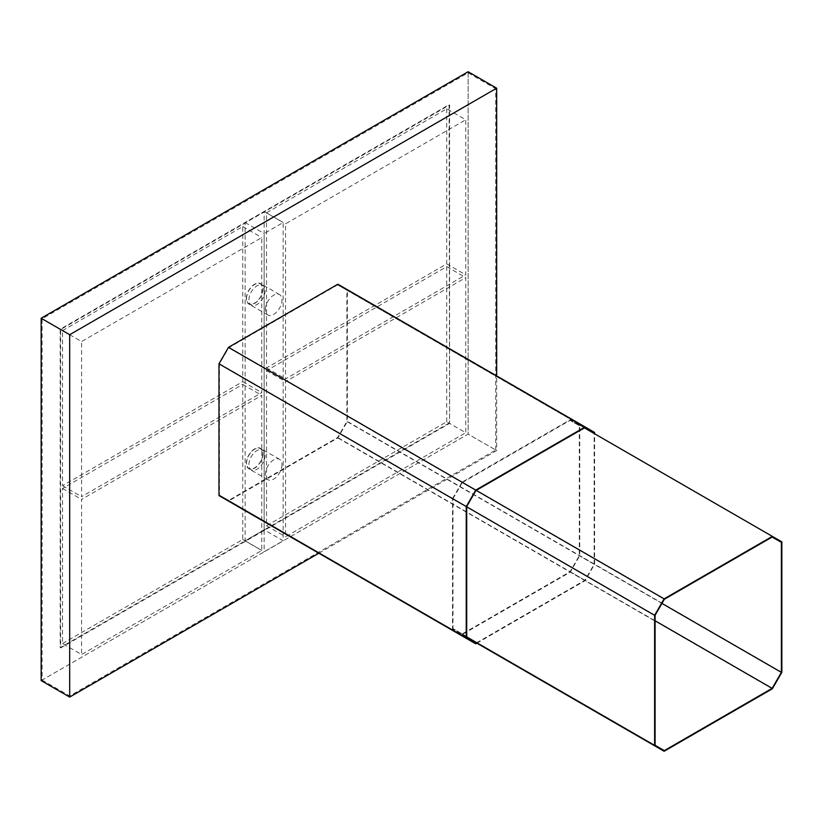 <?xml version="1.0" encoding="UTF-8"?>
<svg xmlns="http://www.w3.org/2000/svg" width="823" height="823" viewBox="0 0 823 823"><rect width="100%" height="100%" fill="white"/><g stroke="black" fill="none" stroke-linecap="round" stroke-linejoin="round"><path stroke-width="0.62" stroke-dasharray="4.12 3.09" d="M476.877 643.164L585.102 580.688L594.607 564.218L347.357 421.469L347.357 289.696L594.607 432.445M594.607 564.218L594.607 433.762M318.83 553.231L496.66 450.572L496.66 375.895M475.735 643.823L228.485 501.073L337.852 437.939L347.357 421.469M337.852 284.202L347.357 289.696M337.656 284.871L228.681 347.779L219.453 363.766L219.453 495.086L228.681 500.415L337.656 437.507L346.884 421.51L346.884 290.2L337.656 284.871L584.896 427.621L346.884 290.2M468.133 71.735L468.133 434.091L496.66 450.572M42.096 680.065L69.677 695.98L495.703 450.016L468.133 434.091L42.096 680.065L42.096 318.799L468.133 72.825L468.133 434.091L41.15 680.611M449.111 423.115L60.172 647.67L60.172 329.231L449.111 104.675L449.584 423.392L60.645 647.938L60.645 329.498L449.584 104.943L449.584 423.392M495.703 450.016L495.703 88.75L69.677 334.714L69.677 695.98M468.133 72.825L495.703 88.75M42.096 318.799L69.677 334.714M476.404 642.886L584.896 580.246L594.134 564.259L594.134 433.484M585.102 580.688L337.852 437.939M475.931 643.164L228.681 500.415M466.703 637.835L219.453 495.086M584.896 580.246L337.656 437.507M594.134 564.259L346.884 421.51M475.931 490.529L228.681 347.779M466.703 506.515L219.453 363.766M262.959 453.72A11.769 6.79 -60 0 1 257.825 465.561A11.769 6.79 -60 0 1 248.752 468.719A11.769 6.79 -60 0 1 246.324 463.328A11.769 6.79 -60 0 1 251.457 451.488A11.769 6.79 -60 0 1 260.521 448.34A11.769 6.79 -60 0 1 262.959 453.72M281.98 464.707A11.769 6.79 -60 0 1 276.847 476.548A11.769 6.79 -60 0 1 267.773 479.696A11.769 6.79 -60 0 1 265.335 474.315A11.769 6.79 -60 0 1 270.479 462.464A11.769 6.79 -60 0 1 279.542 459.316A11.769 6.79 -60 0 1 281.98 464.707M264.152 529.796L264.152 211.573L245.131 222.549L245.131 540.773L264.152 529.796L283.163 540.773L283.163 222.549L264.152 233.526L264.152 551.749L283.163 540.773M246.324 298.615A11.769 6.79 -60 0 1 251.457 286.774A11.769 6.79 -60 0 1 260.521 283.626A11.769 6.79 -60 0 1 262.959 289.007A11.769 6.79 -60 0 1 257.825 300.858A11.769 6.79 -60 0 1 248.752 304.006A11.769 6.79 -60 0 1 246.324 298.615M264.152 211.573L283.163 222.549M245.131 540.773L264.152 551.749M245.131 222.549L264.152 233.526M265.335 309.602A11.769 6.79 -60 0 1 270.479 297.761A11.769 6.79 -60 0 1 279.542 294.603A11.769 6.79 -60 0 1 281.98 299.994A11.769 6.79 -60 0 1 276.847 311.835A11.769 6.79 -60 0 1 267.773 314.983A11.769 6.79 -60 0 1 265.335 309.602M446.735 421.746L446.735 266.642L266.529 370.679L266.529 525.784L446.735 421.746L465.756 432.723L465.756 277.618L285.55 381.656L285.55 536.761L465.756 432.723M446.735 266.642L465.756 277.618M266.529 525.784L285.55 536.761M266.529 370.679L285.55 381.656M62.548 643.555L242.754 539.507L242.754 384.403L62.548 488.451L62.548 643.555L81.57 654.532L261.776 550.494L261.776 395.39L81.57 499.427L81.57 654.532M242.754 539.507L261.776 550.494M62.548 488.451L81.57 499.427M242.754 384.403L261.776 395.39M446.735 108.79L446.735 263.895L266.529 367.932L266.529 212.828L446.735 108.79L465.756 119.767L465.756 274.872L285.55 378.919L285.55 223.815L465.756 119.767M446.735 263.895L465.756 274.872M266.529 367.932L285.55 378.919M266.529 212.828L285.55 223.815M62.548 330.599L242.754 226.562L242.754 381.656L62.548 485.704L62.548 330.599L81.57 341.576L261.776 237.538L261.776 392.643L81.57 496.681L81.57 341.576M242.754 226.562L261.776 237.538M242.754 381.656L261.776 392.643M62.548 485.704L81.57 496.681M655.087 745.278L453.01 628.607L462.238 633.936L570.061 571.687L579.299 555.7L579.299 425.697L570.061 420.368L462.238 482.617L664.315 599.288M664.315 750.607L462.238 633.936M655.087 615.285L453.01 498.615L453.01 628.607M453.01 498.615L462.238 482.617M579.299 425.697L570.061 420.368M466.703 637.29L452.537 629.111L462.042 634.605L570.267 572.119L579.773 555.648L579.773 425.203L570.267 419.709L462.042 482.185L476.208 490.364M664.12 751.265L462.042 634.605M466.703 506.834L452.537 498.656L452.537 629.111M452.537 498.656L462.042 482.185M584.433 427.888L570.267 419.709M772.344 688.789L570.267 572.119M781.85 672.319L579.773 555.648M781.85 541.863L579.773 425.203M661.939 603.413L579.299 555.7M655.087 620.768L570.061 571.687M246.561 298.482A11.429 6.605 -60 0 1 251.55 286.98A11.429 6.605 -60 0 1 260.356 283.914A11.429 6.605 -60 0 1 262.722 289.151A11.429 6.605 -60 0 1 257.733 300.652A11.429 6.605 -60 0 1 248.927 303.718A11.429 6.605 -60 0 1 246.561 298.482M248.937 299.85A11.429 6.605 -60 0 1 253.926 288.348A11.429 6.605 -60 0 1 262.732 285.293A11.429 6.605 -60 0 1 265.099 290.519A11.429 6.605 -60 0 1 260.109 302.02A11.429 6.605 -60 0 1 251.303 305.086A11.429 6.605 -60 0 1 248.937 299.85M246.561 463.195A11.429 6.605 -60 0 1 251.55 451.693A11.429 6.605 -60 0 1 260.356 448.628A11.429 6.605 -60 0 1 262.722 453.864A11.429 6.605 -60 0 1 257.733 465.365A11.429 6.605 -60 0 1 248.927 468.431A11.429 6.605 -60 0 1 246.561 463.195M248.937 464.563A11.429 6.605 -60 0 1 253.926 453.062A11.429 6.605 -60 0 1 262.732 449.996A11.429 6.605 -60 0 1 265.099 455.232A11.429 6.605 -60 0 1 260.109 466.734A11.429 6.605 -60 0 1 251.303 469.799A11.429 6.605 -60 0 1 248.937 464.563M267.773 479.696L248.752 468.719M279.542 294.603L260.521 283.626M267.773 314.983L248.752 304.006M279.542 459.316L260.521 448.34M262.732 285.293L260.356 283.914M251.303 305.086L248.927 303.718M262.732 449.996L260.356 448.628M251.303 469.799L248.927 468.431"/><path stroke-width="1.23" d="M594.607 433.762L594.607 432.445L337.852 284.202L228.485 347.347L218.98 363.817L218.98 495.59L228.485 501.073M69.677 697.081L69.677 334.714L496.66 88.205L468.133 71.735L41.15 318.244L41.15 680.611L69.677 697.081L318.83 553.231M496.66 375.895L496.66 88.205M41.15 318.244L69.677 334.714M585.102 426.952L475.735 490.096L466.23 506.567L218.98 363.817M466.23 506.567L466.23 638.329L218.98 495.59M475.735 490.096L228.485 347.347M466.23 638.329L475.735 643.823L476.877 643.164M594.134 433.484L584.896 427.621L475.931 490.529L466.703 506.515L466.703 637.835L476.404 642.886M594.134 432.949L584.896 427.621M655.087 745.278L664.315 750.607L772.139 688.357L781.377 672.37L781.377 542.367L772.139 537.038L664.315 599.288L655.087 615.285L655.087 745.278M654.614 745.782L664.12 751.265L772.344 688.789L781.85 672.319L781.85 541.863L772.344 536.38L664.12 598.856L654.614 615.326L654.614 745.782L466.703 637.29M654.614 615.326L466.703 506.834M664.12 598.856L476.208 490.364M772.344 536.38L584.433 427.888M781.377 542.367L772.139 537.038M781.377 672.37L661.939 603.413M772.139 688.357L655.087 620.768"/></g></svg>
